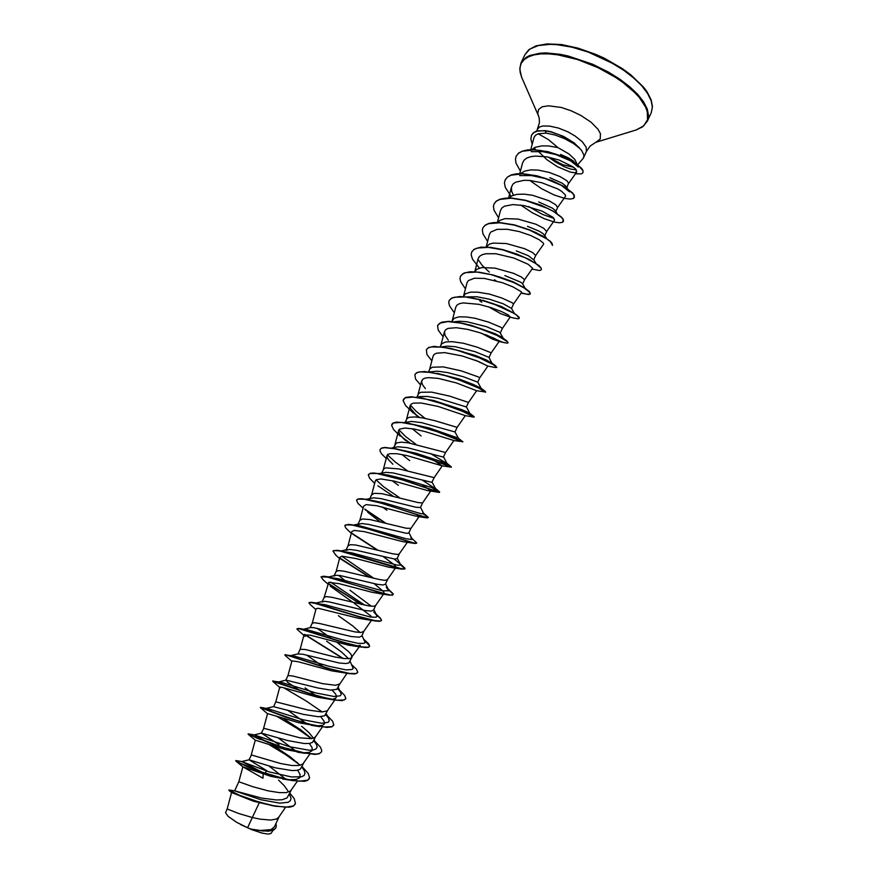 <?xml version="1.0" encoding="UTF-8"?>
<svg xmlns="http://www.w3.org/2000/svg" width="878" height="878" viewBox="0 0 878 878"><rect width="100%" height="100%" fill="white"/><g stroke="black" fill="none" stroke-linecap="round" stroke-linejoin="round"><path stroke-width="1.32" d="M577.746 164.768L583.42 157.996L583.969 155.318L581.675 150.423L574.201 142.894L563.599 136.43L550.945 131.711L545.128 130.602L546.138 133.094L538.236 133.774L548.399 139.646L557.936 147.614L569.142 154.1L574.881 159.511L577.011 164.219M579.634 148.086L574.212 143.169L567.759 138.889L558.748 134.521L550.857 131.919L545.04 130.8L538.214 130.877L533.835 132.567L531.541 135.256L533.429 132.743L535.997 131.294L545.128 130.602M579.71 148.338L573.521 143.542L564.598 138.658L555.028 135.036L546.138 133.094M573.586 167.248L562.776 164.768L549.035 157.447M531.673 149.677L535.152 147.328L542.132 145.836L548.607 145.957L557.936 147.614M295.26 804.171L293.208 806.213L289.433 807.255L275.066 806.278L253.358 801.131L231.572 792.505L227.15 808.967L238.629 813.511L252.304 817.55L247.607 827.745L250.746 829.095L260.349 830.456L271.072 829.578L274.43 826.856L278.963 816.99M259.251 802.854L252.304 817.55L260.239 819.174L270.578 820.041L276.361 819.042L278.776 817.253L285.493 807.442M289.861 793.163L294.284 798.607L295.502 803.513L293.548 805.861L285.723 807.211L273.409 805.719L258.988 802.086L239.529 795.216L228.829 789.937L234.766 790.848L261.622 798.113L276.427 800.012L282.123 799.726L287.161 797.839L291.266 790.068M234.656 790.837L238.871 781.727L252.71 786.655L268.141 790.858L279.325 792.636L286.283 792.56L290.53 790.946L297.291 781.288M264.739 773.309L266.901 770.818L249.023 759.821L275.275 767.789L291.979 770.544L296.994 770.346L300.276 769.205L303.514 763.289M301.791 767.054L304.183 770.445L305.028 773.342L304.106 775.483L301.428 776.8L291.32 776.887L269.096 771.828L241.79 761.555L249.012 759.81L251.481 754.959L280.675 763.575L291.814 765.462L298.685 765.528L302.822 764.09L309.835 754.07M278.952 744.632L261.403 733.119L287.83 740.626L304.348 743.534L309.297 743.457L312.491 742.459L315.696 736.653M296.501 751.524L278.414 738.091M261.337 733.163L263.828 728.268L300.035 737.827L311.031 738.639L314.346 737.838L315.784 736.466M279.742 687.167L275.824 701.873L273.607 706.647L303.294 714.33L318.473 716.766L324.651 715.844L327.812 710.148M305.873 723.176L287.479 710.126M275.824 701.851L307.893 709.973L321.864 711.937L327.22 710.807L334.716 700.095M299.607 690.448L287.589 682.25L286.063 680.099L318.077 688.001L330.699 690.053L336.779 689.384L339.874 683.775M288.006 675.533L293.043 676.016L322.522 683.622L335.517 685.279L339.786 683.907L347.04 673.349M300.133 649.325L297.949 654.022L302.701 654.22L339.193 663.033L345.833 663.603L348.807 663.044L351.869 657.545M323.642 666.918L306.631 655.142M360.32 645.253L356.633 646.241L349.181 645.319L310.516 635.266L304.007 634.761L300.155 649.27L305.303 649.5L334.781 656.931L344.703 658.654L350.739 658.39L359.267 646.79M303.832 629.186L310.582 627.54L313.644 627.627L351.343 636.528L359.058 637.208L361.659 636.078M332.466 639.173L316.947 628.242M312.195 623.259L314.368 622.7L319.515 623.523L355.118 631.995L360.935 632.478L363.843 631.359L361.681 636.089M322.072 601.935L324.684 601.32L329.437 602.001L365.292 610.506L371.043 611.044L373.556 610.111L375.707 605.414L373.907 606.27L368.892 605.963L331.654 597.238L326.451 596.568L324.191 597.336M340.466 611.055L339.786 610.583M334.013 576.089L335.868 575.299L340.016 575.573L377.277 584.309L382.94 585.011L385.354 584.276M344.889 580.446L338.678 575.408M336.131 571.534L338.469 570.568L343.737 571.084L379.23 579.524L384.871 580.303L387.505 579.601M345.91 550.363L349.29 549.376L356.259 550.232L394.804 559.121L397.119 558.573L399.227 553.963M357.181 555.609L356.644 555.192M348.006 545.875L350.432 544.7L355.755 545.062L392.839 553.82L397.668 554.446L399.249 553.919M357.763 524.781L361.506 523.551L368.551 524.331L406.58 533.341L408.819 532.99L410.926 528.391M366.335 528.468L365.885 528.084M359.826 520.347L362.34 518.964L370.066 519.513L406.174 528.271L410.937 528.358M366.422 499.286L373.688 497.87L380.811 498.55L415.996 507.254L420.441 507.539L422.559 502.94L417.972 502.567L381.974 493.71L374.182 493.348L371.581 494.951M386.869 510.25L382.501 507.034M379.022 473.604L385.87 472.309L393.004 472.891L431.844 482.351L434.127 477.632L399.205 468.951L385.969 467.875L383.895 468.72L381.721 472.979M398.338 485.369L392.137 480.661M391.643 448.01L397.954 446.836L407.304 447.703L443.39 457.109L445.64 452.455L408.226 442.863L401.092 442.205L396.461 442.918L393.146 448.263M409.741 460.599L402.058 454.574M404.22 422.548L411.595 421.473L421.583 422.669L455.013 431.943L458.36 438.177L429.375 428.058L406.24 422.867L427.213 428.168L448.23 435.554L462.454 441.766L454.683 438.155M421.089 435.949L412.221 428.738M407.337 423.053L406.799 421.989M404.999 422.658L407.194 418.367L409.357 417.291L414.954 416.918L422.757 417.873L434.829 420.639L457.098 427.41L455.024 431.954M419.377 396.626L427.279 396.428L438.122 398.283L466.306 406.997L468.49 402.486L449.514 396.099L431.647 392.104L420.968 392.203L418.751 393.377L416.776 397.196L419.377 396.615M429.287 371.943L437.387 371.142L447.725 372.568L463.496 376.805L477.775 382.171L479.838 377.683L478.159 376.892L461.115 370.834L443.269 366.916L432.514 367.224L430.253 368.508L428.508 371.855M441.777 346.821L447.626 346.097L455.254 346.722L474.954 351.639L488.925 357.335L492.262 363.701M440.163 346.634L441.7 343.77L445.64 341.926L452.192 341.63L463.584 343.331L477.116 347.117L490.242 352.407L491.12 353L489.079 357.478M454.244 321.809L459.556 321.205L467.096 321.776L486.346 326.616L499.78 332.367L503.544 338.645M451.775 321.546L454.102 318.308L459.029 316.837L466.339 316.914L475.097 318.33L488.585 322.138L500.844 327.296L502.348 328.449L500.317 332.894M466.679 296.907L476.919 296.709L489.364 299.146L503.193 303.81L511.501 308.43L513.52 304.018L512.104 302.69L502.051 298.037L489.595 294.152L477.786 292.1L470.454 292.144L465.461 293.757L463.321 296.588M522.684 283.978L524.638 279.698L532.606 268.273L528.117 264.234L513.871 258.033L495.872 253.797L485.775 253.731L482.088 254.697L479.52 256.343L478.225 258.604L474.811 271.752L476.765 269.327L481.802 267.56L494.94 268.119L513.389 273.321L521.389 277.009L524.627 279.72M486.247 247.036L489.529 244.139L493.238 243.085L506.365 243.524L524.66 248.737L532.573 252.557L535.679 255.531M497.672 222.452L499.758 220.433L505.048 218.644L517.998 219.083L535.887 224.263L543.712 228.225L546.687 231.474M509.097 197.978L511.391 196.035L516.802 194.323L524.078 194.115L532.375 195.289L548.926 200.755L555.796 204.761L557.629 207.526M520.522 173.635L524.605 171.056L530.751 169.904L538.335 170.167L549.244 172.439L560.021 176.544L566.804 180.703L568.648 183.173L566.815 187.464M287.71 790.694L284.121 785.612L278.567 780.07M286.151 779.434L269.37 766.242M313.095 737.783L308.826 732.45L301.593 726.227M315.048 695.091L305.05 687.968M348.632 658.785L341.498 652.036L326.572 641.214M351.913 657.435L351.167 654.593L348.511 651.575L337.229 642.542M360.112 632.489L352.813 626.058L338.337 615.676M371.372 606.259L350.037 590.268M504.894 275.549L520.599 282.189L522.575 283.813L525.187 288.357M516.22 250.899L528.304 255.761L533.703 259.866L535.712 255.487L543.625 244.15L543.46 243.151L539.333 239.804L530.707 235.513L519.205 231.572L507.166 229.224L496.992 229.323L490.703 232.154L489.375 234.536L486.138 247.036M527.491 226.359L539.268 231.232L543.262 233.746L544.722 235.765L546.72 231.408M538.708 201.951L552.427 208.174L555.214 210.479L557.113 213.541M549.869 177.663L562.183 183.206L565.575 185.763L566.606 187.914M275.944 827.724L273.804 829.919L268.306 831.257L252.249 829.677L261.6 832.981L268.141 834.1L270.83 833.529L273.135 830.237M560.559 154.374L568.264 157.788L573.85 161.354M247.607 827.745L236.687 822.346L228.017 816.31L225.536 812.743L227.15 808.967M289.422 794.096L291.013 798.376L290.377 800.659L288.193 802.218L279.731 803.096L260.843 799.748L235.019 790.924M275.901 823.674L276.329 826.352L275.462 828.47L270.918 830.698L263.159 831.005L250.746 829.095M272.564 805.795L247.695 798.629L235.008 793.547L228.829 789.937M253.512 829.929L250.823 829.117M263.137 774.122L262.983 778.193L242.877 766.823L238.871 781.727M538.236 133.774L535.635 135.223L534.033 137.407L530.795 149.699M538.335 151.334L546.884 159.719L557.431 166.732L570.272 172.088L574.574 172.692L576.747 171.945L575.518 168.916L572.983 166.798L559.056 159.994L546.895 156.811L535.317 156.032L530.477 156.723L526.635 158.172L523.936 160.312L522.487 163.056L519.765 173.646M557.662 207.482L565.498 196.266L565.487 195.07L561.613 191.305L557.87 189.044L541.693 182.701L529.599 180.462L524.1 180.308L515.551 182.163L512.906 184.161L511.402 187.277L511.709 191.283L513.421 195.125M546.709 231.441L554.589 220.148L553.129 217.448L541.945 211.06L524.353 205.65L512.928 204.563L504.444 206.231L501.832 208.097L500.471 210.588L497.409 222.452M513.52 304.018L521.532 292.517L521.236 291.737L512.917 286.832L502.479 282.76L484.48 278.48L474.449 278.26L468.281 280.664L467.019 282.793L463.584 296.029M488.333 306.762L500.932 313.753L509.986 317.013L508.373 315.026L501.547 311.591L491.043 307.618L478.96 304.337L463.101 302.921L459.457 303.678L456.999 305.094L455.759 307.113M481.32 333.179L492.328 339.007L499.11 341.421L494.138 338.249L479.575 332.608L467.48 329.316L456.264 327.67L448.087 328.35L445.651 329.645L444.444 331.544L445.003 335.44L448.285 340.28M475.426 360.254L487.762 366.005L478.609 361.484L462.004 355.93L444.751 352.66L436.651 353.154L434.248 354.328L433.063 356.106L429.529 369.649M468.49 402.486L476.655 390.721L456.395 382.94L438.462 378.473L428.662 377.628L425.139 378.078L422.768 379.142L421.517 381.656L422.537 384.794L425.358 388.581M457.098 427.41L465.296 415.59L438.001 406.36L421.231 403.002L413.472 403.156L411.211 404.089L410.048 406.163L410.783 408.863L418.049 416.951M453.871 440.591L425.281 431.603L414.032 429.046L404.945 428.08L399.6 429.177L398.502 431.021L399.973 434.731L405.438 440.471M429.858 457.603L441.963 465.757L406.92 455.594L396.922 453.761L389.942 453.685L387.911 454.387L387.011 456.955L388.625 459.852L392.85 464.199M422.329 484.766L430.846 490.956M374.346 482.966L369.66 478.323L368.31 475.031L369.803 473.615L376.783 473.505L402.925 479.992L439.417 492.47L427.542 490.55L394.299 481.155L380.975 479.004L376.168 479.728L375.312 480.804L371.613 494.83M419.234 516.341L414.943 515.968L376.794 505.772L366.17 504.685L363.58 506.134M367.739 512.302L379.79 521.554M348.676 530.894L345.592 527.81L344.834 525.538L345.987 524.781L352.155 525.055L369.232 529.302L414.877 543.438L402.124 541.528L364.304 531.585L354.218 530.378L351.793 531.596L348.028 545.787M383.598 556.926L393.959 564.543L395.879 566.815L395.341 567.825L389.163 567.254L356.227 558.584L342.211 556.191L339.929 557.19L336.153 571.468M374.182 583.661L383.719 591.662L384.081 593.287L381.721 593.89L372.184 592.299L339.171 583.596L328.657 582.333L324.212 597.281M330.172 586.109L353.165 602.495M354.317 603.285L371.12 616.257M310.549 604.854L309.001 603.12L309.846 602.44L314.851 603.252L361.495 617.552L375.894 621.053L358.729 618.321L318.001 608.191L316.047 608.772L312.206 623.226M304.007 634.761L305.149 636.462L297.093 629.263L297.675 628.571L299.486 628.846L347.337 643.673L364.787 647.536L368.606 647.338L369.594 646.065L364.37 640.106M285.372 655.625L284.812 654.922L287.106 655.207L326.934 668.169L348.456 673.558L331.434 670.803L297.982 661.683L291.913 660.904M332.136 690.119L335.648 694.103L336.636 696.638L335.659 698.361L332.532 699.173M272.86 681.471L312.502 694.586L334.255 700.018L317.496 697.242L283.001 687.562L280.17 687.013L280.17 687.803M320.843 716.755L324.136 721.145L324.399 723.867L322.336 725.458L316.728 725.908L299.189 722.803L267.538 713.584L263.576 728.345M309.341 743.446L312.173 747.727L312.041 750.833L309.001 752.49L303.283 752.786L285.032 749.505L255.268 740.198M297.686 770.225L300.111 774.44L299.826 777.579L296.259 779.499L289.652 779.807L270.819 776.339L242.877 766.823L236.039 761.215L247.234 766.659L264.947 773.386L291.869 780.564L304.414 781.288L307.585 780.377L309.308 778.632M262.807 772.651L241.845 761.566M300.166 765.276L290.058 756.715L275.012 746.673M268.218 742.623L254.137 734.886L289.608 746.75L309.275 750.196L313.523 749.933L316.19 748.846L317.156 746.969L316.442 744.368L313.808 740.78M311.646 738.574L300.265 729.464L282.661 718.072M273.53 712.716L266.462 708.326M261.984 708.206L260.481 707.383L268.163 708.733L302.866 719.784L321.644 723.285L328.251 722.287L329.239 720.684L328.361 717.897L325.76 714.637M281.059 683.94L280.214 683.369M272.86 681.163L281.245 682.327L316.003 692.951L333.925 696.506L340.258 695.848L341.246 694.487L340.466 691.985L337.646 688.615M284.933 654.834L294.404 656.031L329.063 666.27L346.141 669.87L352.21 669.53L353.197 668.399L350.113 661.375M302.899 629.724L303.283 629.317M298.739 628.461L307.629 629.844L342.003 639.711L358.279 643.365L364.096 643.322L365.094 642.422L361.988 635.42M315.18 603.34L325.134 604.766L370.351 617.004L375.927 617.234L376.925 616.532L376.486 614.907L373.732 612.021M364.666 605.205L330.534 582.136M327.79 577.175L338.634 578.789L382.369 590.773L388.702 590.751L386.254 587.206L393.157 593.726L392.312 594.999L390.117 594.922L376.925 591.739L332.213 578.02L323.576 576.209L321.074 576.791M373.929 578.35L341.751 556.235M340.609 551.164L352.133 552.92L397.361 565.256L400.412 565.07L400.302 564.159L394.244 559.077M344.889 525.428L348.325 524.396L361.099 526.185L406.196 538.719L412.067 539.476L410.871 537.588M365.599 499.154L384.246 502.82L420.771 513.619L423.657 513.992L422.966 512.763L427.762 516.901L423.394 514.036M399.227 497.541L383.598 486.708L375.993 479.849M379.944 473.988L381.93 474.12M368.475 474.581L370.286 473.286L374.006 473.033L388.175 475.086L402.87 478.719L435.192 488.607L422.537 480.233M407.524 470.838L395.385 462.201L387.461 454.749M393.3 448.515L395.682 448.735M393.465 448.318L416.128 453.311L446.672 463.31L430.385 453.498M416.095 444.411L405.636 436.618L398.919 429.825M406.777 423.185L409.609 423.503M425.007 418.301L416.051 411.266L410.344 405.054M420.386 397.997L423.712 398.425M403.419 399.26L405.691 397.383L411.617 396.735L433.589 400.456L461.96 409.741L469.412 412.989L473.966 416.556M436.761 373.26L459.293 379.131L473.044 384.29L481.122 388.317L477.775 382.171M448.043 348.083L452.565 348.851M426.423 349.663L428.497 347.611L434.006 346.426L449.788 348.215L475.097 355.327L486.423 360.013L492.404 363.503M437.837 325.047L441.557 322.182L448.888 321.392L459.095 322.555L470.992 325.255L494.94 333.651L501.843 337.284L507.056 341.048L508.066 342.738M476.491 298.904L492.964 303.59L509.01 310.439L516.055 314.533L519.227 317.441L519.139 318.462L518.152 318.802L513.432 317.99M482.768 300.298L501.448 306.554L514.881 313.764M513.828 313.106L514.64 313.874M485.94 301.472L485.282 301.033M491.164 274.682L497.628 276.307M498.847 276.647L513.202 281.86L523.321 287.205M524.901 288.434L525.878 289.542M489.233 272.081L482.373 265.639L478.071 259.537M516.703 253.983L530.63 260.217M522.366 227.435L534.054 231.748L543.295 236.61M541.309 205.573L549.035 209.074M554.029 218.381L542.604 214.495L528.655 206.604M519.71 175.589L531.574 175.589L545.293 178.607L561.371 185.412L569.504 191.832M531.234 151.674L542.834 151.707L555.807 154.55L570.678 160.872L578.262 167.007M576.385 169.948L570.36 169.015L564.203 166.721L555.105 161.826L548.53 157.118M258.428 771.082L256.925 770.258M241.779 761.555L235.831 760.567L238.86 762.543L262.215 772.168L286.085 779.17L299.376 781.2L307.607 780.202L309.561 777.941L308.288 773.485L302.032 766.527M297.521 762.752L284.856 753.785L271.006 745.411M260.14 739.517L257.506 738.178M261.403 733.119L254.137 734.886L248.167 733.92L251.382 735.544L282.815 747.376L305.731 753.236L316.574 754.07L319.855 753.335L321.535 751.831L321.699 750.097L320.327 747.112L313.962 740.428M260.426 707.646L295.524 720.114L311.218 724.569L324.18 726.995L332.049 726.611L333.783 724.833L332.619 721.332L327.242 715.647M272.904 680.944L309.473 693.4L324.586 697.703L336.878 700.161L344.242 699.996L345.811 698.471L344.659 695.365L339.577 690.196M285.515 654.615L330.776 669.047L349.477 673.47L356.358 673.536L357.774 672.263L356.446 669.245L351.869 664.822M343.298 658.489L304.688 634.388M296.94 628.78L300.847 628.922L344.22 642.52L361.977 646.932L368.409 647.218L369.682 646.186L368.628 643.815L364.041 639.469M309.078 602.67L311.24 602.297L318.44 603.954L357.576 616.147L374.412 620.559L380.394 621.031L381.524 620.219L380.426 618.09L376.124 614.15M361.736 604.569L327.999 583.233M370.011 577.395L340.104 558.221M333.014 551.044L337.042 550.341L346.064 552.207L402.146 568.911L404.165 569.098L404.999 568.34L400.05 563.654M377.836 550.144L352.341 533.517M351.002 524.649L371.679 529.774L414.109 543.054L416.655 542.791L411.881 538.477M385.497 522.981L364.677 509.075M356.709 499.944L358.158 498.88L361.901 498.704L373.929 500.932L423.295 516.538L427.674 517.702L428.343 517.625L427.762 516.901M378.286 473.483L399.556 478.708L439.34 492.218L433.337 488.256M380.185 449.349L381.765 447.999L384.86 447.484L396.856 448.976L419.355 455.243L451.424 467.008L440.679 461.334M410.267 443.214L402.08 437.266M391.829 424.239L393.092 422.933L396.384 422.109L406.24 422.867M419.41 417.346L414.657 413.812M420.507 397.789L435.126 401.334L450.458 406.36L466.942 412.989L473.385 416.183L474.274 416.841L473.736 417.083M414.943 374.401L417.643 372.217L424.645 371.537L443.972 375.005L462.596 381.008L477.698 387.297L485.622 392.016L476.655 390.732M449.788 348.215L462.3 351.518L478.532 357.302L490.868 362.943L496.827 367.366M464.923 323.784L486.774 330.743L498.781 336.044L506.233 340.401M498.035 340.313L486.851 335.166M449.207 300.55L452.06 297.861L459.688 296.49L467.787 297.049L480.562 299.694M460.511 276.186L463.902 273.091L470.268 271.763L479.125 272.125L493.293 275.012L510.952 281.114L525.044 288.258L529.401 291.606L530.279 293.954L526.965 294.262L521.312 292.835M471.76 251.931L474.109 249.275L480.826 247.212L490.78 247.376L502.765 249.604L516.626 253.951L529.127 259.427L538.883 265.529L541.122 267.856L541.441 269.579M482.955 227.786L485.117 225.174L488.739 223.44L493.721 222.562L499.856 222.54L514.409 224.911L529.588 229.795L542.428 235.853L550.506 241.505L552.306 243.722L552.46 245.434M494.094 203.773L496.311 201.029L499.988 199.163L505.015 198.165L511.183 198.044L525.746 200.283L540.881 205.156L553.634 211.324L561.602 217.206L563.325 219.555L563.424 221.399M505.179 179.869L507.462 176.994L511.194 174.996L516.264 173.888L522.465 173.657L537.051 175.787L552.141 180.648L564.806 186.937L572.643 193.017L574.3 195.498L574.322 197.484M516.22 156.086L518.558 153.101L522.41 151.082L527.546 149.951L533.725 149.699L547.982 151.718L562.436 156.394L574.322 162.408L581.543 168.225L583.036 170.595L583.014 172.516M235.787 760.6L236.039 761.215M299.738 764.848L285.701 754.619L269.886 745.049M257.517 738.453L253.413 736.444M249.582 734.699L273.157 744.412L300.056 752.358L314.961 754.367L319.296 753.752L321.48 751.941M311.416 738.607L297.082 728.433L276.208 716.009M267.494 713.671L260.382 707.602L286.272 717.315L309.506 724.394L327.022 727.423L331.774 726.896L333.585 725.382M322.281 711.926L306.005 700.853L283.857 687.792M334.255 700.018L342.091 700.611L345.636 698.965M348.456 673.558L354.789 674.019L357.62 672.68M342.793 658.423L304.37 634.454M375.894 621.053L380.086 621.284L381.436 620.395L380.448 618.43L376.519 614.918M361.067 604.426L328.087 583.574M323.214 579.919L321.008 576.901L327.329 577.065L389.667 595.097L392.477 595.163L393.212 594.34L388.603 589.807M369.287 577.208L340.368 558.693M335.923 555.269L332.949 551.154L333.991 550.539L339.753 551L398.941 568.472L404.923 568.966L400.511 564.708M377.079 549.946L352.769 534.109M414.877 543.438L416.71 543.131M384.773 522.794L365.27 509.8M363.042 508.142L358.026 503.445L356.567 500.317L357.917 499.132L364.48 499.22L382.38 503.456L424.974 517.285L428.234 517.702M392.664 495.883L377.836 485.753M439.417 492.47L432.404 487.992M386.397 458.656L381.645 453.882L380.009 450.82L380.13 449.448L381.634 448.219L384.641 447.703L394.683 448.779L408.61 452.192L431.087 459.523L451.303 467.228L439.307 460.851M409.741 443.116L403.221 438.429M400.28 436.103L393.629 429.66L391.566 425.391L393.388 422.955L401.169 422.417L413.9 424.7L436.915 431.625L462.015 441.656L453.608 440.58M454.705 438.418L452.005 437.046M418.938 417.28L416.018 415.129M413.384 413.077L405.581 405.647L403.123 400.598L405.043 397.822L412.934 397.021L425.72 399.106L441.019 403.386L462.212 411.189L474.175 417.105M420.507 385.036L415.568 378.978L414.899 374.5L416.644 372.821L419.936 371.888L430.582 372.349L445.003 375.532L460.423 380.459L478.949 388.153L485.523 392.225M431.833 360.803L426.938 354.503L426.368 349.762L428.179 347.94L431.515 346.876L442.249 347.106L456.681 350.135L479.158 357.807L494.116 365.05L496.805 367.476L494.632 367.421M443.094 336.68L438.254 330.15L437.573 325.749L439.659 323.181L447.868 321.589L460.807 323.115L476.085 327.165L496.893 335.374L507.561 341.816L508.044 342.848L507.199 343.166L502.271 342.091L485.128 334.518M454.299 312.678L449.514 305.917L448.735 302.68L449.152 300.649L451.083 298.553L454.541 297.214L465.439 296.983L479.915 299.76L495.214 304.666L513.268 313.04L516.802 315.356L519.216 318.341M481.748 302.262L479.805 300.945M465.461 288.807L460.731 281.805L459.995 278.425L460.456 276.285L462.454 274.035L465.955 272.575L476.919 272.114L491.428 274.748L513.652 282.54L524.594 288.236L529.994 292.626L530.334 293.954L528.677 294.591L521.598 293.153M496.103 280.817L494.446 279.764M479.443 268.086L472.452 259.131L471.201 254.763L471.716 252.03L473.769 249.648L477.336 248.046L488.377 247.366L502.896 249.879L525.044 257.693L535.865 263.576L541.133 268.218L541.408 269.689L539.74 270.49L531.98 269.162M487.597 241.395L482.977 233.932L482.34 230.255L482.911 227.896L485.018 225.372L488.64 223.649L499.769 222.749L514.31 225.119L529.489 230.003L547.082 239.035L550.418 241.713L552.514 245.335M498.583 217.876L494.018 210.182L493.436 206.352L494.051 203.883L496.224 201.227L499.889 199.372L511.084 198.241L525.648 200.491L547.631 208.382L553.535 211.532L561.503 217.404L563.237 219.752L562.688 222.233L559.626 222.792L554.6 222.09L544.316 218.688L532.353 212.783L520.676 205.046M511.04 196.255L505.278 187.343L504.455 182.865L505.135 179.968L507.374 177.191L511.095 175.205L522.366 173.866L536.952 175.984L544.623 178.146L558.858 183.919L564.708 187.135L572.544 193.226L574.212 195.695L573.521 198.428L570.206 199.141L564.828 198.483L553.963 194.927L541.539 188.671L529.719 180.473M520.402 171.166L515.935 163.012L515.463 158.896L516.165 156.185L518.459 153.299L522.311 151.29L533.637 149.897L540.563 150.511L555.269 154.001L562.337 156.591L574.234 162.606L578.514 165.635L582.948 170.804L582.97 172.615L581.499 173.811L575.408 173.855M535.668 149.787L534.219 147.778M532.211 144.179L530.883 139.097L531.541 135.256M240.594 824.508L251.854 829.677L262.237 833.156M524.923 54.623L529.829 49.036L538.335 45.502L550.045 44.306L556.893 44.646L572.05 47.203L588.337 52.131L612.449 63.293L623.764 70.383L633.631 77.966L641.664 85.737L647.569 93.386L651.169 100.597L652.376 107.116L651.235 112.713L647.448 121.098L648.557 115.578L647.295 109.135L643.662 101.991L637.724 94.407L629.658 86.692L619.769 79.13L608.432 72.062L592.518 64.182L568.011 55.929L560.23 54.304L546.028 52.932L539.827 53.185L529.686 55.479L525.889 57.476L521.027 62.953L524.923 54.623L528.797 49.684L536.019 45.832L547.126 43.9L561.547 44.602L578.152 48.136L595.646 54.293L604.284 58.222L622.293 68.594L630.942 74.959L643.453 87.054L646.823 91.51L651.136 99.741L652.464 106.787L651.235 112.713M538.631 116.247L521.653 77.231L520.083 72.062L519.952 67.321L521.302 63.139L524.122 59.605L528.402 56.84L534.054 54.919L540.969 53.92L548.991 53.887L557.947 54.82L577.702 59.561L598.181 67.727L615.643 77.44L622.7 82.291L634.629 92.42L639.294 97.502L645.703 107.27L647.36 111.791L647.536 119.748L643.684 125.894L636.188 129.911L642.707 126.75L647.448 121.098M536.743 131.041L539.388 122.722L539.169 118.069L537.819 113.613L538.565 109.53L542.176 106.82L548.377 105.744L561.272 107.478L571.073 110.738L580.709 115.325L590.982 122.174L598.028 129.307L600.42 133.708L600.245 139.075L595.745 142.346L636.188 129.911M537.665 129.033L539.465 127.134L542.659 126.037L549.683 126.059L558.485 128.089L567.814 131.854L575.2 136.057L582.268 141.72L586.186 147.131L586.438 151.466L590.115 146.055L595.745 142.346M521.653 77.231L519.765 69.197L521.027 62.953M285.811 680.274L288.017 675.5L291.902 660.904M310.164 627.649L312.228 623.182M322.226 601.573L324.234 597.227M334.233 575.617L336.175 571.402M346.184 549.782L348.072 545.71M358.081 524.067L359.892 520.138M369.923 498.463L371.668 494.709M385.365 584.276L387.483 579.656M555.697 211.785L557.684 207.438M229.026 790.485L231.704 792.636M576.747 171.945L568.56 183.645M511.501 186.762L508.614 197.978M510.392 316.881L502.348 328.449M455.748 307.102L452.28 320.448M499.209 341.377L491.12 353M444.433 331.544L440.932 344.988M487.959 365.983L479.838 377.683M421.627 380.789L418.06 394.431M410.125 405.603L406.536 419.344M453.849 440.624L445.64 452.477M398.579 430.538L394.946 444.378M442.325 465.812L434.116 477.665M386.968 455.605L383.313 469.532M430.714 491.164L422.537 502.973M419.015 516.681L410.904 528.424M363.569 506.134L359.848 520.248M407.238 542.363L399.205 553.996M395.374 568.209L387.439 579.71M383.434 594.23L375.619 605.557M371.394 620.417L363.733 631.534M322.303 727.006L315.575 736.829M248.145 734.217L255.224 740.132L251.251 754.97M583.661 157.546L586.438 151.466M317.748 603.197L311.24 602.297M330.808 577.197L324.344 576.297M343.967 551.318L337.602 550.418M434.906 487.916L439.659 491.965M446.693 463.046L451.369 466.964M458.327 438.144L462.871 441.875M481.023 388.197L485.183 391.423M492.042 363.119L495.894 366.005M534.054 231.748L536.623 232.933M304.183 770.445L302.109 766.373M316.442 744.368L314.192 739.945M266.528 708.316L273.749 706.549M328.624 718.38L326.221 713.638M278.941 681.833L286.063 680.099M340.752 692.468L338.195 687.441M291.375 655.46L298.333 653.759M316.31 603.01L322.797 601.43M376.717 615.291L373.798 609.584M328.811 576.923L334.979 575.441M388.57 589.731L385.563 583.859M341.322 550.945L347.128 549.551M400.357 564.269L397.273 558.254M353.867 525.066L359.245 523.793M412.089 538.883L408.928 532.759M423.756 513.586L420.529 507.385M435.356 488.366L432.086 482.121M446.891 463.233L443.577 456.966M469.774 413.209L466.427 406.997M514.398 313.457L511.479 308.277M535.898 263.334L533.637 259.438M546.544 238.399L544.623 235.15M567.616 188.77L566.42 186.805M521.17 293.032L523.288 293.658M510.206 317.167L514.662 318.308M498.605 341.399L505.234 342.914M487.762 366.005L495.258 367.564M465.241 415.59L473.966 417.127M441.744 465.724L451.248 467.206M374.665 483.229L373.556 482.285M417.357 516.451L427.29 517.877M351.343 533.231L348.039 530.334M392.115 567.781L402.168 569.153M339.577 558.496L335.363 554.775M379.197 593.682L389.173 595.021M327.746 583.925L322.731 579.491M315.839 609.53L310.143 604.503M352.736 645.912L362.318 647.229M291.814 661.255L285.13 655.416M279.687 687.375L272.718 681.339M311.405 725.349L319.746 726.622M297.159 752.095L304.875 753.335M282.639 778.962L289.608 780.158"/></g></svg>
